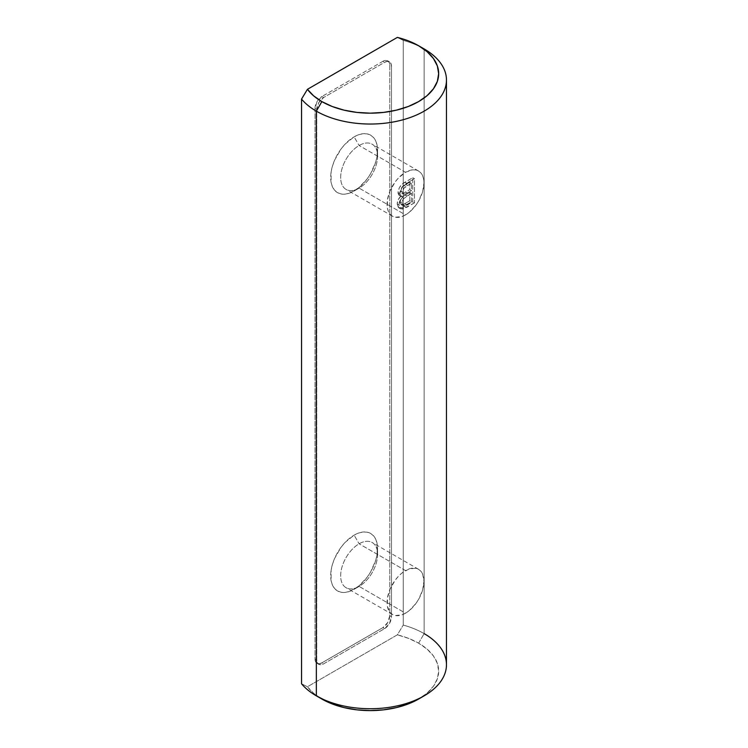 <?xml version="1.0" encoding="UTF-8"?>
<svg xmlns="http://www.w3.org/2000/svg" width="748" height="748" viewBox="0 0 748 748"><rect width="100%" height="100%" fill="white"/><g stroke="black" fill="none" stroke-linecap="round" stroke-linejoin="round"><path stroke-width="0.56" stroke-dasharray="3.74 2.81" d="M359.115 145.505A26.096 15.063 -60 0 1 377.572 156.164A26.096 15.063 -60 0 1 359.115 188.122L354.113 191.011A33.174 19.149 120 0 0 377.572 150.385A33.174 19.149 120 0 0 354.113 136.847L359.115 145.505L405.51 172.292A26.096 15.063 -60 0 1 418.562 171.002A26.096 15.063 -60 0 1 422.564 191.909A26.096 15.063 -60 0 1 405.51 214.91L359.115 188.122A26.096 15.063 120 0 0 376.169 165.13A26.096 15.063 120 0 0 372.167 144.214A26.096 15.063 120 0 0 359.115 145.505A26.096 15.063 120 0 0 342.07 168.506A26.096 15.063 120 0 0 346.072 189.412A26.096 15.063 120 0 0 359.115 188.122L405.51 214.91L401.91 216.574L395.262 217.238L392.466 216.2L390.166 214.293L388.464 211.6L387.408 208.206L387.408 199.894L390.166 190.618L395.262 181.801L398.45 177.987L405.51 172.292L412.569 169.833L415.766 169.964L418.562 171.002L420.853 172.9L422.564 175.602L423.611 178.996L423.966 182.942L422.564 191.909L418.562 201.137L415.766 205.401L409.109 212.423L405.51 214.91A26.096 15.063 -60 0 1 392.466 216.2A26.096 15.063 -60 0 1 388.464 195.284A26.096 15.063 -60 0 1 405.51 172.292L359.115 145.505L354.113 136.847L345.137 144.084L341.088 148.927L334.618 160.137L332.449 166.075L331.112 171.928L331.112 182.493L332.449 186.804L334.618 190.235L337.535 192.657L341.088 193.966L345.137 194.134L349.54 193.134L358.694 187.851L367.146 178.922L370.699 173.499L375.786 161.783L377.123 155.93L377.123 145.364L375.786 141.054L373.617 137.623L370.699 135.201L367.146 133.883L363.089 133.724L358.694 134.724L354.113 136.847A33.174 19.149 120 0 0 330.663 177.472A33.174 19.149 120 0 0 354.113 191.011L359.115 188.122A26.096 15.063 -60 0 1 340.667 177.472A26.096 15.063 -60 0 1 359.115 145.505M359.115 543.796A26.096 15.063 -60 0 1 377.572 554.455A26.096 15.063 -60 0 1 359.115 586.413L354.113 589.302A33.174 19.149 120 0 0 377.572 548.677A33.174 19.149 120 0 0 354.113 535.138L359.115 543.796L405.51 570.584A26.096 15.063 -60 0 1 418.562 569.293A26.096 15.063 -60 0 1 422.564 590.2A26.096 15.063 -60 0 1 405.51 613.201L359.115 586.413A26.096 15.063 120 0 0 376.169 563.422A26.096 15.063 120 0 0 372.167 542.506A26.096 15.063 120 0 0 359.115 543.796A26.096 15.063 120 0 0 342.07 566.797A26.096 15.063 120 0 0 346.072 587.704A26.096 15.063 120 0 0 359.115 586.413L405.51 613.201A26.096 15.063 -60 0 1 392.466 614.491A26.096 15.063 -60 0 1 388.464 593.575A26.096 15.063 -60 0 1 405.51 570.584L359.115 543.796L354.113 535.138L345.137 542.375L341.088 547.218L334.618 558.429L332.449 564.366L331.112 570.219L331.112 580.785L332.449 585.095L334.618 588.526L337.535 590.948L341.088 592.257L345.137 592.425L349.54 591.425L358.694 586.142L367.146 577.213L370.699 571.79L375.786 560.074L377.123 554.221L377.123 543.656L375.786 539.345L373.617 535.914L370.699 533.492L367.146 532.174L363.089 532.015L358.694 533.015L354.113 535.138A33.174 19.149 120 0 0 330.663 575.764A33.174 19.149 120 0 0 354.113 589.302L359.115 586.413A26.096 15.063 -60 0 1 340.667 575.764A26.096 15.063 -60 0 1 359.115 543.796M403.247 40.373L397.356 37.4L403.247 40.373A76.221 44.001 180 0 1 424.135 48.919A76.221 44.001 0 0 0 403.247 40.373L403.247 625.066A76.221 44.001 180 0 1 424.135 633.612L424.135 48.919L424.135 633.612A76.221 44.001 0 0 0 403.247 625.066L403.247 40.373M418.618 643.168L424.135 633.612L418.618 643.168L408.67 638.418L397.356 634.837L307.428 686.758A68.414 39.494 0 0 0 321.864 699.034L313.636 693.284L307.428 686.758L397.356 634.837L403.247 625.066L397.356 634.837A68.414 39.494 0 0 1 418.618 643.168A68.414 39.494 0 0 1 418.618 699.034L427.127 693.05L433.447 686.215L437.346 678.81L438.655 671.106L437.346 663.392L433.447 655.987L427.127 649.161L418.618 643.168M301.538 683.784L307.428 686.758L301.538 683.784M446.463 664.729A76.221 44.001 0 0 0 424.135 633.612M397.197 203.924L398.366 207.458L400.797 208.094L412.756 201.867L412.756 177.697L402.452 183.896L399.264 187.795L398.058 193.283L398.89 195.106L401.143 195.873L398.273 199.613L397.197 203.924C397.328 200.866 398.647 198.183 401.143 195.873L399.395 195.508L398.001 192.479C398.619 187.739 400.928 184.317 404.92 182.222L412.756 177.697L412.756 201.867L404.902 206.401L406.622 207.392L414.476 202.858L412.756 201.867L414.476 202.858L414.476 178.697L412.756 177.697L414.476 178.697L406.641 183.223L404.92 182.222L406.641 183.223C402.648 185.317 400.339 188.739 399.722 193.48L398.001 192.479L399.722 193.48L401.115 196.5L402.863 196.864L401.143 195.873L402.863 196.864C400.367 199.174 399.049 201.867 398.918 204.924L397.197 203.924L398.918 204.924L400.591 208.842L406.622 207.392L404.902 206.401L398.871 207.851L397.197 203.924M389.773 615.688L387.754 622.486L382.873 627.637L321.911 662.831L319.274 663.756L317.03 663.317L315.534 661.597L315.011 658.857L315.011 108.46L317.03 101.663L321.911 96.511L382.873 61.317L385.51 60.401L387.754 60.84L389.25 62.561L389.773 65.3L389.773 615.688L391.494 616.689A9.752 5.629 -60 0 1 384.594 628.638L323.632 663.831A9.752 5.629 -60 0 1 318.76 664.317A9.752 5.629 -60 0 1 316.741 659.848L316.741 109.46A9.752 5.629 -60 0 1 323.632 97.511L384.594 62.318A9.752 5.629 -60 0 1 389.474 61.832A9.752 5.629 -60 0 1 391.494 66.301L389.773 65.3A9.752 5.629 120 0 0 387.754 60.84A9.752 5.629 120 0 0 382.873 61.317L384.594 62.318L382.873 61.317L321.911 96.511L323.632 97.511L321.911 96.511A9.752 5.629 120 0 0 315.011 108.46L316.741 109.46L315.011 108.46L315.011 658.857L316.741 659.848L315.011 658.857A9.752 5.629 120 0 0 317.03 663.317A9.752 5.629 120 0 0 321.911 662.831L323.632 663.831L321.911 662.831L382.873 627.637L384.594 628.638L382.873 627.637A9.752 5.629 120 0 0 389.773 615.688L389.773 65.3L391.494 66.301L391.494 616.689L389.773 615.688M384.594 62.318L387.24 61.401L389.474 61.832L390.97 63.552L391.494 66.301L391.494 616.689L389.474 623.486L384.594 628.638L323.632 663.831L320.995 664.748L318.76 664.317L317.264 662.597L316.741 659.848L316.741 109.46L318.76 102.663L323.632 97.511L384.594 62.318M405.51 613.201L401.91 614.865L395.262 615.529L392.466 614.491L390.166 612.584L387.408 606.497L387.408 598.185L390.166 588.91L395.262 580.093L398.45 576.278L401.91 573.071L409.109 568.91L415.766 568.256L418.562 569.293L420.853 571.192L422.564 573.894L423.966 581.233L422.564 590.2L418.562 599.429L415.766 603.692L409.109 610.714L405.51 613.201M414.476 202.858L402.518 209.094L400.133 208.496L398.918 204.924L399.993 200.604L402.863 196.864L400.61 196.107L399.778 194.284L400.993 188.795L404.182 184.896L414.476 178.697L414.476 202.858M411.531 193.414L403.443 198.781L401.957 202.1L402.63 205.448L404.79 205.55L411.531 201.773L411.531 193.414L411.531 201.773L409.801 200.782L409.801 192.414L411.531 193.414L409.801 192.414L405.192 195.078L406.921 196.07L411.531 193.414M411.531 183.185L404.191 187.916L402.761 191.049L403.163 193.9L405.051 194.181L411.531 190.618L411.531 183.185L411.531 190.618L409.801 189.627L409.801 182.194L411.531 183.185L409.801 182.194L405.818 184.494L407.538 185.485L411.531 183.185M405.818 184.494C402.994 185.654 401.367 187.851 400.947 191.077L402.676 192.077C403.097 188.842 404.715 186.645 407.538 185.485L405.818 184.494L409.801 182.194L409.801 189.627L411.531 190.618L404.696 194.284L403.471 194.162L402.676 192.077L400.947 191.077L401.751 193.171L404.696 194.284L402.976 193.283L405.491 192.114L407.211 193.115L405.491 192.114L409.801 189.627L403.593 193.087L401.442 192.909L400.947 191.077L401.676 188.103L405.818 184.494M405.192 195.078C402.256 196.415 400.573 198.781 400.143 202.175L401.872 203.166C402.293 199.781 403.976 197.416 406.921 196.07L405.192 195.078L409.801 192.414L409.801 200.782L411.531 201.773L404.79 205.55L402.873 205.625L401.872 203.166L400.143 202.175L401.152 204.625L403.06 204.559L404.79 205.55L403.06 204.559L404.855 203.634L406.575 204.634L404.855 203.634L409.801 200.782L403.06 204.559L400.9 204.447L400.189 202.876L400.526 199.959L402.536 196.92L405.192 195.078M377.572 156.164L377.572 150.385M359.115 188.122L354.113 191.011M377.572 554.455L377.572 548.677M359.115 586.413L354.113 589.302M418.562 569.293L372.167 542.506M418.562 171.002L372.167 144.214M316.348 695.846L321.864 699.034M387.754 60.84L389.474 61.832M317.03 663.317L318.76 664.317M392.466 216.2L346.072 189.412M392.466 614.491L346.072 587.704M399.395 195.508L401.115 196.5M398.871 207.851L400.591 208.842M401.751 193.171L403.471 194.162M401.152 204.625L402.873 205.625"/><path stroke-width="1.12" d="M424.135 633.612A76.221 44.001 180 0 1 424.135 695.846A76.221 44.001 180 0 1 316.348 695.846L316.348 111.153L321.864 101.597A68.414 39.494 180 0 1 307.428 89.321L397.356 37.4L307.428 89.321L313.636 95.847L321.864 101.597L332.234 106.506L344.061 110.152L356.899 112.406L370.241 113.163L383.593 112.406L396.421 110.152L408.249 106.506L418.618 101.597L427.127 95.613L433.447 88.778L437.346 81.373L438.655 73.669L437.346 65.955L433.447 58.55L427.127 51.724L418.618 45.731L408.67 40.99L397.356 37.4A68.414 39.494 180 0 1 418.618 45.731L424.135 48.919L418.618 45.731A68.414 39.494 180 0 1 418.618 101.597A68.414 39.494 180 0 1 321.864 101.597L316.348 111.153A76.221 44.001 0 0 0 424.135 111.153A76.221 44.001 0 0 0 424.135 48.919L424.135 48.919A76.221 44.001 180 0 1 446.463 80.036A76.221 44.001 180 0 1 399.413 120.69A76.221 44.001 180 0 1 316.348 111.153L316.348 695.846L321.864 699.034A68.414 39.494 0 0 0 418.618 699.034L408.249 703.943L396.421 707.589L383.593 709.843L370.241 710.6L356.899 709.843L344.061 707.589L332.234 703.943L316.348 695.846A76.221 44.001 180 0 1 301.538 683.784A76.221 44.001 0 0 0 316.348 695.846A76.221 44.001 0 0 0 399.413 705.383A76.221 44.001 0 0 0 446.463 664.729L446.463 80.036M301.538 99.091L301.538 683.784L301.538 99.091A76.221 44.001 0 0 0 316.348 111.153A76.221 44.001 180 0 1 301.538 99.091L307.428 89.321L301.538 99.091M424.135 48.919L418.618 45.731M424.135 695.846L418.618 699.034"/></g></svg>
